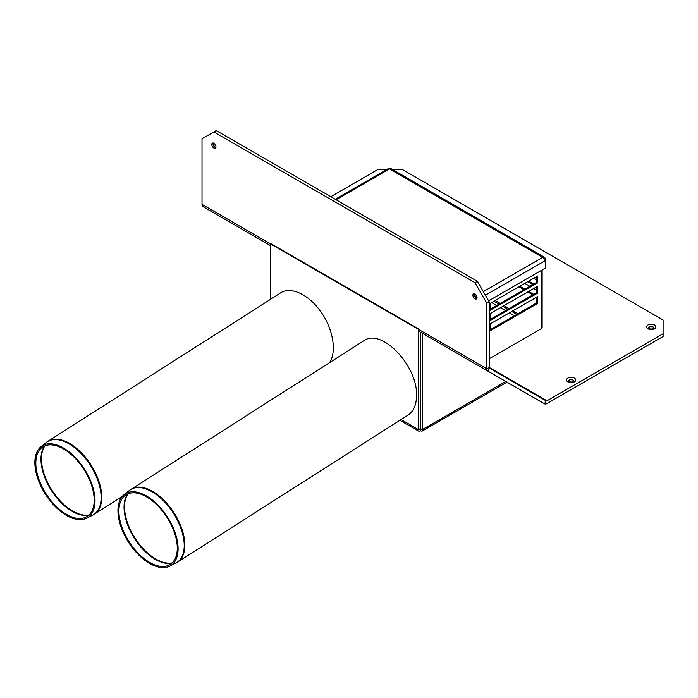 <?xml version="1.0" encoding="UTF-8"?>
<svg xmlns="http://www.w3.org/2000/svg" width="698" height="698" viewBox="0 0 698 698"><rect width="100%" height="100%" fill="white"/><g stroke="black" fill="none" stroke-linecap="round" stroke-linejoin="round"><path stroke-width="1.05" d="M474.169 293.945A4.616 2.661 -120 0 0 476.699 298.334M476.926 298.386A2.94 1.693 60 0 1 476.176 298.107L476.176 298.107A2.94 1.693 60 0 1 474.099 294.512A2.94 1.693 60 0 1 474.239 293.727M474.989 298.796A2.94 1.693 60 0 1 473.07 296.205A2.94 1.693 60 0 1 473.523 293.858A2.94 1.693 60 0 1 476.455 295.551A2.94 1.693 60 0 1 476.455 298.945A2.94 1.693 60 0 1 474.989 298.796M213.065 143.203A4.616 2.661 -120 0 0 215.603 147.592M215.822 147.636A2.94 1.693 60 0 1 215.071 147.365L215.071 147.365A2.94 1.693 60 0 1 212.995 143.771A2.94 1.693 60 0 1 213.134 142.985M213.885 148.055A2.94 1.693 60 0 1 211.965 145.463A2.94 1.693 60 0 1 212.419 143.107A2.94 1.693 60 0 1 215.359 144.809A2.94 1.693 60 0 1 215.359 148.194A2.94 1.693 60 0 1 213.885 148.055M514.452 315.758L509.409 312.844L514.452 315.758M505.553 310.619L500.501 307.705L505.553 310.619M496.644 305.48L491.601 302.566L496.644 305.48M493.975 301.196L499.018 304.11M502.874 306.335L507.926 309.249M511.782 311.474L516.825 314.388M270.318 244.483A5.034 2.905 -60 0 1 270.266 243.768L418.617 329.421A5.034 2.905 120 0 0 419.655 331.725L544.457 403.776A5.034 2.905 120 0 0 546.979 403.531L663.1 336.488L663.1 333.74L546.979 400.792A1.675 0.968 120 0 1 546.133 400.87L489.577 368.212L487.902 371.127A5.034 2.905 120 0 1 486.855 368.814L489.228 367.445A1.675 0.968 120 0 0 489.577 368.212M476.219 364.382L544.457 403.776L476.219 364.382A5.034 2.905 120 0 0 476.263 364.408M259.665 239.353A5.034 2.905 -60 0 1 259.621 239.327L203.066 206.678A5.034 2.905 -60 0 1 202.019 204.366L202.019 138.797L216.258 130.578L477.362 281.32L474.989 282.69L486.855 303.246L489.228 301.876L477.362 281.32M259.621 239.327L270.318 245.504L259.621 239.327M489.228 301.876L489.228 367.445L546.979 400.792M573.808 382.05A2.94 1.693 0 0 0 573.198 381.536A2.94 1.693 0 0 0 568.434 382.05M653.921 328.95A2.94 1.693 0 0 0 653.311 328.435A2.94 1.693 0 0 0 648.547 328.95M654.497 325.006A4.616 2.661 180 0 1 654.497 328.775A4.616 2.661 180 0 1 647.971 328.775A4.616 2.661 180 0 1 647.971 325.006A4.616 2.661 180 0 1 654.497 325.006M653.764 329.116A2.94 1.693 0 0 0 654.166 328.261A2.94 1.693 0 0 0 653.311 327.065A2.94 1.693 0 0 0 650.108 326.699A2.94 1.693 0 0 0 648.294 328.261A2.94 1.693 0 0 0 648.695 329.116M574.384 378.107A4.616 2.661 180 0 1 574.384 381.876A4.616 2.661 180 0 1 567.858 381.876A4.616 2.661 180 0 1 567.858 378.107A4.616 2.661 180 0 1 574.384 378.107M573.66 382.225A2.94 1.693 0 0 0 574.061 381.37A2.94 1.693 0 0 0 573.198 380.166A2.94 1.693 0 0 0 569.996 379.799A2.94 1.693 0 0 0 568.181 381.37A2.94 1.693 0 0 0 568.582 382.225M392.101 169.291L401.996 169.291L663.1 320.042L663.1 333.74M330.791 196.705L378.264 169.291L387.154 169.291M213.885 131.948L474.989 282.69M486.855 303.246L486.855 368.814L418.617 329.421M177.484 562.152L408.121 415.04C413.609 411.331 416.418 404.831 416.54 395.539C417.762 365.612 381.213 327.615 363.841 340.755L129.331 490.467A43.18 23.592 57.5 0 1 152.051 491.802A43.18 23.592 57.5 0 1 184.185 543.716A43.18 23.592 57.5 0 1 175.695 563.164L177.484 562.152A43.224 23.61 -122.5 0 0 184.804 543.358A43.224 23.61 -122.5 0 0 152.644 491.392A43.224 23.61 -122.5 0 0 130.997 489.272M178.06 547.023A42.482 23.209 57.5 0 1 169.71 566.157A42.482 23.209 57.5 0 1 128.449 542.163A42.482 23.209 57.5 0 1 124.096 494.629A42.482 23.209 57.5 0 1 156.893 503.991A42.482 23.209 57.5 0 1 178.06 547.023M177.248 546.464A41.234 22.528 57.5 0 1 169.152 565.031A41.234 22.528 57.5 0 1 129.104 541.744A41.234 22.528 57.5 0 1 124.872 495.615A41.234 22.528 57.5 0 1 156.71 504.698A41.234 22.528 57.5 0 1 177.248 546.464M41.016 446.668A42.482 23.209 -122.5 0 0 34.9 464.371A42.482 23.209 -122.5 0 0 54.444 505.771A42.482 23.209 -122.5 0 0 86.631 518.186A42.482 23.209 -122.5 0 0 84.51 469.231A42.482 23.209 -122.5 0 0 41.016 446.668L46.251 442.506A43.18 23.592 57.5 0 1 90.461 465.435A43.18 23.592 57.5 0 1 92.625 515.194L94.405 514.182A43.224 23.61 -122.5 0 0 91.072 465.051A43.224 23.61 -122.5 0 0 47.926 441.311L280.762 292.794C291.031 286.119 309.057 294.704 321.063 312.006C333.155 329.212 336.942 351.853 329.535 362.637M35.868 464.833A41.234 22.528 -122.5 0 0 54.828 505.012A41.234 22.528 -122.5 0 0 86.072 517.061A41.234 22.528 -122.5 0 0 84.013 469.553A41.234 22.528 -122.5 0 0 41.801 447.654A41.234 22.528 -122.5 0 0 35.868 464.833M485.389 295.219L544.71 260.973A2.853 1.649 -120 0 0 542.695 257.379A3.359 1.937 -60 0 1 544.379 257.213A3.359 1.937 -60 0 1 545.068 258.749L545.068 260.153M544.379 257.213L391.159 168.75A3.359 1.937 120 0 0 389.475 168.916A2.853 1.649 -120 0 0 388.053 168.776L335.241 199.27M544.71 260.973L545.6 260.459L544.545 259.848M488.635 300.855L545.312 268.137L545.6 260.459M506.975 382.138L422.491 430.91A4.197 2.426 -120 0 1 420.484 430.753A4.197 2.426 -60 0 1 418.381 430.963A4.197 2.426 -60 0 1 417.517 429.034L418.556 429.636L420.336 428.607L420.336 332.117M270.318 299.451L270.318 243.332L418.556 328.915L418.556 429.636M420.763 428.79A1.675 0.968 60 0 1 420.397 428.642L420.484 428.694A1.675 0.968 120 0 1 419.908 428.86M422.491 430.91A4.197 2.426 -120 0 0 423.11 430.212A4.197 2.426 -120 0 0 423.363 428.991L505.745 381.422M420.458 332.187L422.238 333.208L422.238 429.636L420.458 428.607L420.458 332.187M479.037 366.005L422.238 333.208M422.238 429.636L423.363 428.991M420.484 430.753L420.484 428.694M533.734 278.24L536.701 279.95M536.701 286.808L536.701 292.628L537.591 293.143L490.118 320.556L490.118 313.699L537.591 286.293L537.591 293.143M532.844 284.583L527.801 281.669M528.691 281.154L533.734 284.069M536.701 276.53L536.701 282.35L537.591 282.865L490.118 310.278L490.118 303.421L537.591 276.015L537.591 282.865M524.835 283.379L529.878 286.293M533.734 288.518L536.701 290.237M536.701 297.086L536.701 302.906L537.591 303.421L490.118 330.835L490.118 323.977L537.591 296.571L537.591 303.421M532.844 294.861L527.801 291.947M523.945 289.722L518.902 286.808M519.792 286.293L524.835 289.208M528.691 291.432L533.734 294.347M518.012 313.699L512.969 310.793M509.112 308.56L504.069 305.654M500.204 303.421L495.161 300.515M490.118 309.249L536.701 282.35M490.118 329.805L536.701 302.906M490.118 319.527L536.701 292.628M542.137 269.969L542.137 327.406A3.359 1.937 180 0 1 541.151 328.775L489.228 358.755M202.019 204.366L270.266 243.768M544.457 403.776L546.133 400.87M127.734 493.914A41.932 22.912 -122.5 0 0 134.417 538.359A41.932 22.912 -122.5 0 0 171.9 563.155M172.17 562.902A41.959 22.929 57.5 0 1 134.915 538.036A41.959 22.929 57.5 0 1 128.074 493.774M89.091 514.941A41.959 22.929 57.5 0 1 72.714 511.067A41.959 22.929 57.5 0 1 41.496 460.619A41.959 22.929 57.5 0 1 44.995 445.813M44.663 445.952A41.932 22.912 -122.5 0 0 40.999 460.959A41.932 22.912 -122.5 0 0 72.199 511.364A41.932 22.912 -122.5 0 0 88.821 515.185M483.33 291.651L542.695 257.379L389.475 168.916L336.07 199.75M475.085 296.414L476.49 295.603M401.062 419.542L417.517 429.034M509.104 379.485L509.592 379.206M541.151 328.775L541.151 270.536M169.71 566.157L175.695 563.164M124.096 494.629L129.331 490.467M46.251 442.506L47.926 441.311M122.237 496.426L94.405 514.182M86.631 518.186L92.625 515.194M418.381 430.963L399.893 420.283M510.823 379.913L510.325 380.201"/></g></svg>
